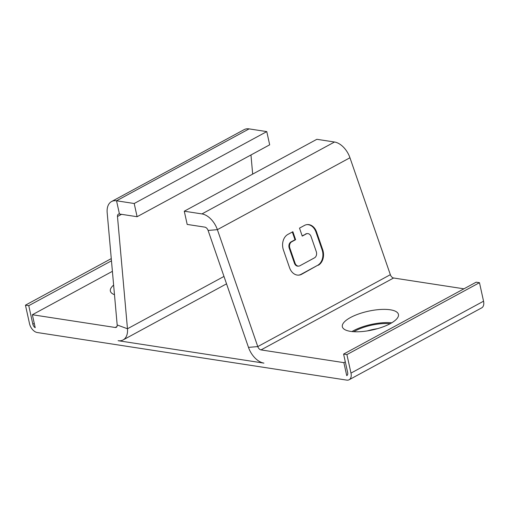 <?xml version="1.0" encoding="UTF-8"?>
<svg xmlns="http://www.w3.org/2000/svg" width="509" height="509" viewBox="0 0 509 509"><rect width="100%" height="100%" fill="white"/><g stroke="black" fill="none" stroke-linecap="round" stroke-linejoin="round"><path stroke-width="0.76" d="M111.554 201.545L244.123 129.642A18.184 11.204 61.5 0 1 249.111 128.885L266.773 131.602L134.204 203.505L116.542 200.788A18.184 11.204 -118.5 0 0 111.554 201.545A18.184 11.204 -118.5 0 0 107.183 212.717L117.178 324.965A3.83 2.36 61.5 0 1 116.262 327.319A3.83 2.36 61.5 0 1 115.206 327.478L32.36 314.74L35.21 327.701A3.83 2.36 61.5 0 1 32.831 324.176L28.765 305.674L25.45 305.165L111.267 258.617M349.123 379.759L481.692 307.856A8.615 5.306 -118.5 0 0 483.55 301.201L479.478 282.692L476.169 282.183L343.594 354.086L346.909 354.595L350.981 373.103A8.615 5.306 61.5 0 1 349.123 379.759A8.615 5.306 61.5 0 1 346.756 380.115L37.227 332.517A8.615 5.306 61.5 0 1 29.522 323.667L25.45 305.165M343.594 354.086L347.666 372.594A3.83 2.36 61.5 0 1 346.839 375.553A3.83 2.36 61.5 0 1 346.724 375.604L343.874 362.643L261.028 349.906A3.83 2.36 61.5 0 1 257.777 346.591L217.381 229.661A18.184 11.204 -118.5 0 0 201.939 213.92L184.277 211.203L187.185 224.424L204.847 227.135A3.83 2.36 -118.5 0 1 208.098 230.45L248.487 347.38L257.777 346.591L390.346 274.688A3.83 2.36 -118.5 0 0 393.597 278.003L463.934 288.819M248.487 347.38A18.184 11.204 61.5 0 0 263.929 363.121L118.113 340.699A18.184 11.204 61.5 0 0 123.102 339.942A18.184 11.204 61.5 0 0 127.473 328.769L223.979 276.432M113.628 285.097A28.714 9.588 -12.4 0 0 110.364 291.072A28.714 9.588 -12.4 0 0 114.48 294.692M32.36 314.74L112.4 271.329M345.306 361.867L343.874 362.643M350.51 331.365A28.714 9.588 -12.4 0 0 382.1 327.204A28.714 9.588 -12.4 0 0 398.439 314.409A28.714 9.588 -12.4 0 0 368.338 311.215A28.714 9.588 -12.4 0 0 342.347 326.746A28.714 9.588 -12.4 0 0 350.51 331.365M377.455 328.68A26.322 8.787 -12.4 0 0 367.377 330.895M252.674 174.11L250.969 154.965M134.204 203.505L137.106 216.719L119.45 214.003A3.83 2.36 -118.5 0 0 118.4 214.162A3.83 2.36 -118.5 0 0 117.477 216.516L127.473 328.769L117.178 324.965M28.765 305.674L111.465 260.818M184.277 211.203L316.852 139.301L334.508 142.017A18.184 11.204 61.5 0 1 349.957 157.758L390.346 274.688M391.707 322.821A28.714 9.588 -12.4 0 0 351.986 331.556M479.478 282.692L346.909 354.595M390.11 323.724A26.322 8.787 -12.4 0 0 353.819 331.703M298.535 275.146A11.968 9.105 85.1 0 0 301.035 274.326L317.616 265.329L301.652 274.275A11.968 9.105 85.1 0 1 298.84 275.127A11.968 9.105 85.1 0 1 289.545 267.696L283.424 249.983A11.968 9.105 85.1 0 1 287.884 234.42L292.866 231.722L295.614 239.694L291.632 241.851A4.785 3.639 -94.9 0 0 289.85 248.08L295.048 263.134A4.785 3.639 -94.9 0 0 298.77 266.105L298.153 266.156A4.785 3.639 -94.9 0 1 294.431 263.185L289.233 248.131A4.785 3.639 -94.9 0 1 291.014 241.902L294.997 239.745L292.325 232.015M302.161 235.858L306.227 233.936A4.785 3.639 -94.9 0 1 307.353 233.593A4.785 3.639 -94.9 0 1 311.075 236.564L316.274 251.624A4.785 3.639 -94.9 0 1 314.486 257.847L299.896 265.762A4.785 3.639 -94.9 0 1 298.77 266.105M306.227 233.936L302.244 236.1L299.496 228.127L304.471 225.43A11.968 9.105 85.1 0 1 307.277 224.577A11.968 9.105 85.1 0 1 316.579 232.002L322.7 249.715A11.968 9.105 85.1 0 1 318.233 265.278M266.773 131.602L269.681 144.817L137.106 216.719M294.997 239.745L295.614 239.694M305.61 233.987A4.785 3.639 -94.9 0 1 306.736 233.65L307.353 233.593M317.616 265.329A11.968 9.105 85.1 0 0 322.076 249.766L315.962 232.053A11.968 9.105 85.1 0 0 306.972 224.609M34.262 323.4L32.831 324.176M261.028 349.906L393.597 278.003M350.981 373.103L483.55 301.201M116.968 326.524L115.206 327.478M121.517 214.321L117.477 216.516M349.957 157.758L217.381 229.661L208.098 230.45M249.111 128.885L116.542 200.788L119.45 214.003M201.939 213.92L334.508 142.017M301.035 274.326L301.652 274.275M291.014 241.902L291.632 241.851M289.233 248.131L289.85 248.08M294.431 263.185L295.048 263.134M315.962 232.053L316.579 232.002M322.076 249.766L322.7 249.715M226.537 283.844L123.102 339.942"/></g></svg>
